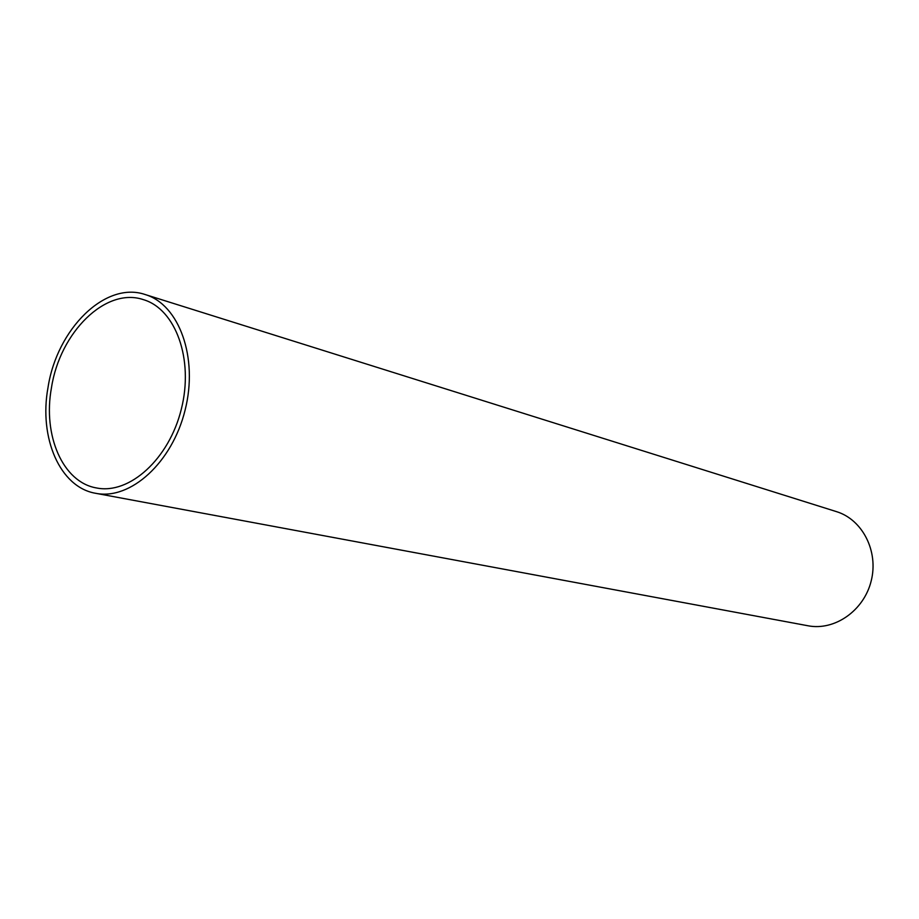 <?xml version="1.0" encoding="UTF-8"?>
<svg xmlns="http://www.w3.org/2000/svg" width="919" height="919" viewBox="0 0 919 919"><rect width="100%" height="100%" fill="white"/><g stroke="black" fill="none" stroke-linecap="round" stroke-linejoin="round"><path stroke-width="1.38" d="M95.725 493.308L807.996 625.77C834.682 631.008 863.963 610.641 871.201 580.9C878.759 551.228 862.447 519.511 836.428 511.619L145.225 294.551C105.375 280.8 56.898 329.002 48.006 387.531C38.736 437.846 59.942 487.403 95.725 493.308C130.406 500.361 172.244 462.613 185.121 410.035C198.412 357.56 179.171 304.591 145.225 294.551M51.453 387.795C42.688 435.434 62.745 482.28 96.518 487.955C129.441 494.755 169.142 458.937 181.342 409.093C193.943 359.34 175.678 309.094 143.41 299.651C105.731 286.762 59.873 332.356 51.453 387.795"/></g></svg>
